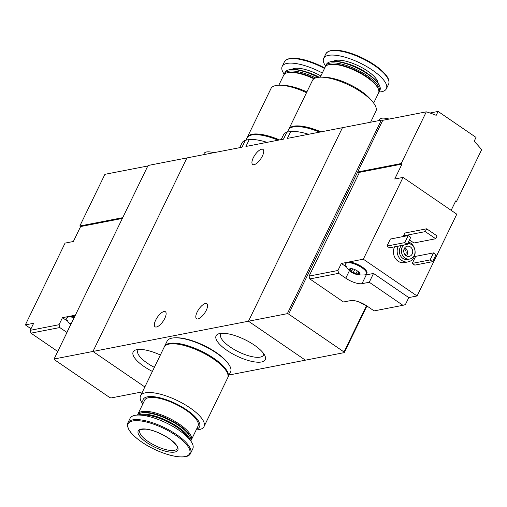 <?xml version="1.0" encoding="UTF-8"?>
<svg xmlns="http://www.w3.org/2000/svg" width="507" height="507" viewBox="0 0 507 507"><rect width="100%" height="100%" fill="white"/><g stroke="black" fill="none" stroke-linecap="round" stroke-linejoin="round"><path stroke-width="0.76" d="M308.548 134.285A37.55 12.567 -154.1 0 0 290.784 131.421L286.842 132.188L283.457 139.159L245.927 146.46L249.311 139.488L245.375 140.249L241.985 147.22L186.937 157.924L92.965 351.452L144.85 386.955L92.965 351.452L248.474 321.216L305.398 360.173L229.069 375.009M286.842 132.188A37.55 12.567 -154.1 0 0 283.495 134.881L281.201 139.596M290.784 131.421L287.393 138.392L342.447 127.694L248.474 321.216L287.349 313.662L288.66 314.099L357.663 171.993L359.159 173.014M245.375 140.249A37.55 12.567 -154.1 0 0 242.023 142.942L239.735 147.664M267.075 142.347A37.55 12.567 -154.1 0 0 249.311 139.488M261.454 361.985A27.296 9.132 -154.1 0 0 265.022 355.977A27.296 9.132 -154.1 0 0 244.64 339.532A27.296 9.132 -154.1 0 0 219.113 333.682A27.296 9.132 -154.1 0 0 227.599 350.8A27.296 9.132 -154.1 0 0 261.454 361.985M160.358 355.02A27.296 9.132 -154.1 0 0 136.174 349.811A27.296 9.132 -154.1 0 0 152.392 371.428M155.674 320.145A9.126 3.505 124.4 0 1 165.39 311.729A9.126 3.505 124.4 0 1 163.121 321.235A9.126 3.505 124.4 0 1 155.079 326.793A9.126 3.505 124.4 0 1 155.674 320.145M197.141 312.084A9.126 3.505 124.4 0 1 206.856 303.668A9.126 3.505 124.4 0 1 204.594 313.174A9.126 3.505 124.4 0 1 196.545 318.732A9.126 3.505 124.4 0 1 197.141 312.084M253.266 157.829A9.126 3.505 124.4 0 1 262.981 149.407A9.126 3.505 124.4 0 1 260.718 158.919A9.126 3.505 124.4 0 1 252.676 164.477A9.126 3.505 124.4 0 1 253.266 157.829M213.808 152.702A16.598 5.552 -154.1 0 0 204.188 153.387L203.554 154.692M138.722 349.418A23.747 7.947 -154.1 0 0 137.815 350.489A23.747 7.947 -154.1 0 0 154.375 367.347M221.66 333.295A23.747 7.947 -154.1 0 0 220.754 334.367A23.747 7.947 -154.1 0 0 234.272 349.57A23.747 7.947 -154.1 0 0 260.211 357.118A23.747 7.947 -154.1 0 0 263.475 355.109A23.747 7.947 -154.1 0 0 263.754 353.734M196.177 429.917A35.268 11.8 -154.1 0 0 204.01 426.621L227.668 377.899A35.268 11.8 -154.1 0 0 201.095 351.877A35.268 11.8 -154.1 0 0 164.211 347.086L140.553 395.809A35.268 11.8 -154.1 0 0 142.803 403.997M204.01 426.621A35.268 11.8 -154.1 0 0 177.437 400.6A35.268 11.8 -154.1 0 0 140.553 395.809M196.558 429.131A31.326 10.482 -154.1 0 0 175.923 403.718A31.326 10.482 -154.1 0 0 143.183 403.217M190.86 440.665A29.666 9.931 -154.1 0 0 191.285 440L198.034 426.108A29.666 9.931 -154.1 0 0 175.682 404.212A29.666 9.931 -154.1 0 0 144.653 400.188L137.91 414.08A29.666 9.931 -154.1 0 0 137.65 414.827M191.285 440A29.666 9.931 -154.1 0 0 168.932 418.11A29.666 9.931 -154.1 0 0 137.91 414.08M190.778 440.97A29.666 9.931 -154.1 0 0 190.404 437.389L190.005 436.438A28.842 9.652 -154.1 0 0 168.47 419.061A28.842 9.652 -154.1 0 0 141.497 412.882L140.502 413.161A29.666 9.931 -154.1 0 0 137.46 415.081M190.404 437.389A29.666 9.931 -154.1 0 0 168.248 419.517A29.666 9.931 -154.1 0 0 140.502 413.161M190.119 440.095A29.666 9.931 -154.1 0 0 167.551 420.956A29.666 9.931 -154.1 0 0 138.55 415.056M188.477 438.194A29.083 9.734 -154.1 0 0 167.221 421.628A29.083 9.734 -154.1 0 0 141.06 415.17M190.594 453.296L192.793 448.771A34.856 11.661 -154.1 0 0 166.53 423.053A34.856 11.661 -154.1 0 0 130.084 418.319L127.884 422.844C126.192 428.016 130.819 434.417 141.77 442.06C159.813 454.678 187.444 461.7 190.594 453.296A34.856 11.661 -154.1 0 0 164.338 427.578A34.856 11.661 -154.1 0 0 127.884 422.844M147.03 442.719A21.991 7.358 -154.1 0 0 178.033 449.449A21.991 7.358 -154.1 0 0 149.001 429.581A21.991 7.358 -154.1 0 0 147.03 442.719M228.074 363.411A34.026 11.388 -154.1 0 0 175.346 337.808M227.82 377.538A35.268 11.8 -154.1 0 0 228.004 377.195L230.571 371.923A35.268 11.8 -154.1 0 0 203.998 345.894A35.268 11.8 -154.1 0 0 167.114 341.11L164.553 346.382A35.268 11.8 -154.1 0 0 164.401 346.744M228.004 377.195A35.268 11.8 -154.1 0 0 201.437 351.174A35.268 11.8 -154.1 0 0 164.553 346.382M225.171 369.388A34.026 11.388 -154.1 0 0 172.443 343.784M70.606 323.517L70.593 323.555A5.811 1.946 -154.1 0 0 70.86 324.467M71.652 322.839A5.811 1.946 -154.1 0 0 70.593 323.555M59.775 327.554L59.046 324.714L30.23 330.317L30.952 333.156L59.775 327.554L66.892 332.421A12.865 4.303 -154.1 0 0 66.975 332.478M30.952 333.156L57.741 351.484M75.378 315.17L69.985 316.216A11.617 3.885 25.9 0 1 74.491 316.995M122.345 218.435L80.613 226.553L73.357 241.497L65.061 243.113L25.35 324.892L33.646 323.282L30.23 330.317M59.046 324.714L62.462 317.68L67.716 321.273M74.149 317.699A11.617 3.885 -154.1 0 0 66.797 318.009L67.139 317.306A11.617 3.885 25.9 0 1 67.799 316.641L62.462 317.68M147.822 165.979L104.924 174.319L79.821 226.008L80.613 226.553M186.937 157.924L148.063 165.485L54.091 359.007L92.965 351.452L186.937 157.924M30.99 328.751L25.35 324.892M122.719 217.668L79.821 226.008M142.48 391.848L111.014 397.963L109.708 397.52L54.363 359.653L54.091 359.007M69.985 316.216A11.617 3.885 -154.1 0 0 67.799 316.641M66.797 318.009A11.617 3.885 -154.1 0 0 66.867 319.556L68.172 322.002L70.682 324.841M350.527 268.932L349.469 269.337A5.811 1.946 -154.1 0 0 351.858 272.246A5.811 1.946 -154.1 0 0 357.143 274.585A5.811 1.946 -154.1 0 0 360.046 274.021A5.811 1.946 -154.1 0 0 359.4 272.608A5.811 1.946 -154.1 0 0 357.663 271.118A5.811 1.946 -154.1 0 0 352.378 268.773A5.811 1.946 -154.1 0 0 351.161 268.602A5.811 1.946 -154.1 0 0 350.331 268.653A5.811 1.946 -154.1 0 0 349.469 269.337L351.782 270.941L351.528 271.34M351.624 271.194L351.858 272.246L353.347 272.373L356.034 273.565L357.143 274.585L357.999 273.368L360.046 274.021L359.469 272.899M357.796 274.312L357.879 273.964M359.755 302.229A5.811 1.946 -154.1 0 0 360.23 302.571A5.811 1.946 -154.1 0 0 365.053 304.802M309.834 278.939L343.512 301.988L350.768 300.575A12.865 4.303 -154.1 0 1 366.998 306.032L374.115 310.905L402.938 305.303L405.372 304.625L408.788 297.59L417.084 295.974L456.794 214.195L403.033 177.406L394.738 179.015L401.994 164.072L359.488 172.336L309.105 276.1L309.834 278.939L338.651 273.336L337.928 270.497L341.344 263.463L346.592 267.056M309.105 276.1L337.928 270.497M402.938 305.303L369.254 282.253L361.998 283.667L366.269 274.87A12.865 4.303 25.9 0 1 364.78 274.984M338.651 273.336L345.768 278.204A12.865 4.303 -154.1 0 0 361.998 283.667M403.033 177.406L363.323 259.191L348.86 261.999A11.617 3.885 25.9 0 1 361.218 266.346A11.617 3.885 25.9 0 1 366.916 273.235L366.574 273.938A11.617 3.885 -154.1 0 0 359.957 266.498A11.617 3.885 -154.1 0 0 347.27 262.803A11.617 3.885 -154.1 0 0 345.673 263.792A11.617 3.885 -154.1 0 0 345.742 265.338C348.936 272.563 355.464 275.732 365.313 274.845A11.617 3.885 -154.1 0 0 366.574 273.938M345.673 263.792L346.015 263.089A11.617 3.885 25.9 0 1 346.674 262.423L341.344 263.463M364.793 304.834L366.631 305.784M455.387 201.621L456.547 201.399L455.761 200.854L451.154 210.335M456.547 201.399L481.65 149.704A124.481 107.148 79 0 0 474.146 141.301L476.035 137.41L438.086 111.439L436.197 115.33A124.481 107.148 79 0 0 426.305 111.838L382.766 120.305L357.663 171.993L401.208 163.527L426.305 111.838M366.922 305.981L344.278 352.612L305.398 360.173L248.474 321.216L342.447 127.694L381.321 120.134L382.766 120.305M408.503 241.909A10.374 8.93 -101 0 1 415.132 252.511A10.374 8.93 -101 0 1 408.122 261.891L404.396 262.613A10.374 8.93 -101 0 1 395.251 258.196A10.374 8.93 -101 0 1 394.509 247.023A10.374 8.93 -101 0 1 394.611 246.814M412.261 263.387L415.677 256.352L433.51 252.885L436.039 254.615L432.623 261.65L414.789 265.117L412.261 263.387L430.094 259.92L433.51 252.885M386.961 246.079L390.377 239.038L408.211 235.571L410.74 237.308L407.324 244.342L389.49 247.809L386.961 246.079L404.795 242.612L408.211 235.571M404.244 236.344L403.515 235.844L404.884 233.03L426.653 228.803L437.091 235.939L435.722 238.753L413.953 242.986L409.466 239.919M363.323 259.191L417.084 295.974M401.994 164.072L401.208 163.527M366.409 305.829L344.006 351.972L344.278 352.612M381.321 120.134L287.349 313.662M344.006 351.972L288.66 314.099M407.748 243.455A7.884 6.787 -101 0 1 414.973 250.604A7.884 6.787 -101 0 1 409.726 259.039A7.884 6.787 -101 0 1 402.78 255.686A7.884 6.787 -101 0 1 402.209 247.194A7.884 6.787 -101 0 1 403.826 245.02M404.263 248.601A5.184 4.462 -101 0 1 407.229 246.212A5.184 4.462 -101 0 1 412.603 250.452A5.184 4.462 -101 0 1 409.206 256.396A5.184 4.462 -101 0 1 404.637 254.184A5.184 4.462 -101 0 1 404.263 248.601M409.726 259.039L407.647 259.445A7.884 6.787 -101 0 1 400.707 256.086A7.884 6.787 -101 0 1 400.137 247.593A7.884 6.787 -101 0 1 401.753 245.426M408.122 261.891A10.374 8.93 -101 0 1 398.984 257.474A10.374 8.93 -101 0 1 398.242 246.294A10.374 8.93 -101 0 1 398.344 246.085M404.827 247.701A5.184 4.462 -101 0 1 406.424 255.915M404.168 248.817A4.176 3.593 -101 0 1 405.397 255.129M432.623 261.65L430.094 259.92M407.324 244.342L404.795 242.612M389.123 119.069A16.598 5.552 -154.1 0 0 381.505 118.27A16.598 5.552 -154.1 0 0 379.223 119.677L378.761 120.634M435.722 238.753L425.284 231.617L403.515 235.844M425.284 231.617L426.653 228.803M430.006 113.01L438.086 111.439M366.269 274.87L373.526 273.457L408.788 297.59M369.254 282.253L373.526 273.457M348.86 261.999A11.617 3.885 -154.1 0 0 347.612 262.1A11.617 3.885 -154.1 0 0 346.674 262.423M247.169 137.612A35.268 11.8 25.9 0 1 247.321 137.258A35.268 11.8 25.9 0 1 279.547 139.919M255.211 134.653A34.026 11.388 25.9 0 1 278.806 140.065M247.321 137.258L270.979 88.535A35.268 11.8 25.9 0 1 280.865 85.258A35.268 11.8 25.9 0 1 306.52 92.68M280.865 85.258L284.243 85.417A31.326 10.482 25.9 0 1 306.881 91.938M278.806 85.239L283.705 75.156A29.666 9.931 25.9 0 1 286.981 72.831A29.666 9.931 25.9 0 1 313.915 78.794M286.981 72.831L287.982 72.552A28.842 9.652 25.9 0 1 314.422 78.477M284.129 74.491A29.666 9.931 25.9 0 1 284.389 73.749A29.666 9.931 25.9 0 1 315.684 77.913M284.389 73.749L285.086 72.311A29.666 9.931 25.9 0 1 288.363 69.985A29.666 9.931 25.9 0 1 318.117 77.349M288.363 69.985L289.066 69.789A29.083 9.734 25.9 0 1 318.745 77.273M284.212 74.187A34.856 11.661 25.9 0 1 282.196 66.385A34.856 11.661 25.9 0 1 322.313 72.983M245.92 140.147L246.979 137.961A35.268 11.8 25.9 0 1 278.166 140.185M288.635 129.551A35.268 11.8 25.9 0 1 288.794 129.19A35.268 11.8 25.9 0 1 321.013 131.858M296.684 126.592A34.026 11.388 25.9 0 1 320.272 132.004M288.794 129.19L312.451 80.467A35.268 11.8 25.9 0 1 322.332 77.197A35.268 11.8 25.9 0 1 372.366 101.495A35.268 11.8 25.9 0 1 375.902 111.28L370.592 122.219M322.332 77.197L325.709 77.356A31.326 10.482 25.9 0 1 370.154 98.935L372.366 101.495M320.278 77.178L325.171 67.095A29.666 9.931 25.9 0 1 328.454 64.769A29.666 9.931 25.9 0 1 356.199 71.119A29.666 9.931 25.9 0 1 378.349 88.998A29.666 9.931 25.9 0 1 378.552 93.009L373.653 103.092M328.454 64.769L329.449 64.49A28.842 9.652 25.9 0 1 356.415 70.669A28.842 9.652 25.9 0 1 377.949 88.041L378.349 88.998M325.595 66.43A29.666 9.931 25.9 0 1 325.855 65.688A29.666 9.931 25.9 0 1 356.884 69.713A29.666 9.931 25.9 0 1 379.23 91.602A29.666 9.931 25.9 0 1 378.811 92.268M325.855 65.688L326.552 64.25A29.666 9.931 25.9 0 1 329.835 61.924A29.666 9.931 25.9 0 1 357.581 68.28A29.666 9.931 25.9 0 1 379.73 86.152A29.666 9.931 25.9 0 1 379.933 90.17L379.23 91.602M329.835 61.924L330.539 61.727A29.083 9.734 25.9 0 1 357.733 67.957A29.083 9.734 25.9 0 1 379.451 85.48L379.73 86.152M325.678 66.125A34.856 11.661 25.9 0 1 323.669 58.318A34.856 11.661 25.9 0 1 360.116 63.052A34.856 11.661 25.9 0 1 386.378 88.769A34.856 11.661 25.9 0 1 378.995 92.014M287.387 132.086L288.451 129.893A35.268 11.8 25.9 0 1 319.638 132.124M141.827 442.079A34.172 11.433 -154.1 0 0 189.992 452.536A34.172 11.433 -154.1 0 0 144.888 421.672A34.172 11.433 -154.1 0 0 141.827 442.079M148.164 441.54A20.749 6.94 -154.1 0 0 177.197 448.587C176.195 446.946 180.967 449.253 170.637 439.727C161.061 432.667 149.457 429.074 145.084 429.137C141.434 429.245 139.691 429.689 139.869 430.462A20.749 6.94 -154.1 0 0 148.164 441.54M66.892 332.421L70.606 324.772M345.768 278.204L349.481 270.554M350.806 268.9L350.407 269.711M354.723 269.534L353.347 272.373M357.334 270.896L356.034 273.565M359.628 273.121L359.355 273.679M304.91 71.5A23.652 7.916 25.9 0 1 319.15 77.235M291.975 69.364A25.211 8.435 25.9 0 1 320.887 75.917M282.196 66.385L284.395 61.86A34.856 11.661 25.9 0 1 324.505 68.464M287.799 59.262A34.172 11.433 25.9 0 1 324.74 67.976L311.596 62.076L294.909 58.248L288.217 58.894L285.973 60.003L284.395 61.86M346.382 63.438A23.652 7.916 25.9 0 1 368.304 74.085M333.441 61.303A25.211 8.435 25.9 0 1 358.703 65.954A25.211 8.435 25.9 0 1 377.988 82.933M323.669 58.318L325.862 53.799A34.856 11.661 25.9 0 1 362.309 58.533A34.856 11.661 25.9 0 1 388.571 84.251L386.378 88.769M329.271 51.201A34.172 11.433 25.9 0 1 362.549 58.045A34.172 11.433 25.9 0 1 388.508 79.967M359.336 302.064L365.439 305.03M352.79 268.875L351.782 270.941M358.696 271.91L357.993 273.368M325.862 53.799C329.385 48.868 338.448 48.938 353.062 54.015C363.018 57.703 371.701 62.475 379.128 68.318L384.743 73.566C388.533 77.805 389.807 81.367 388.571 84.251"/></g></svg>
